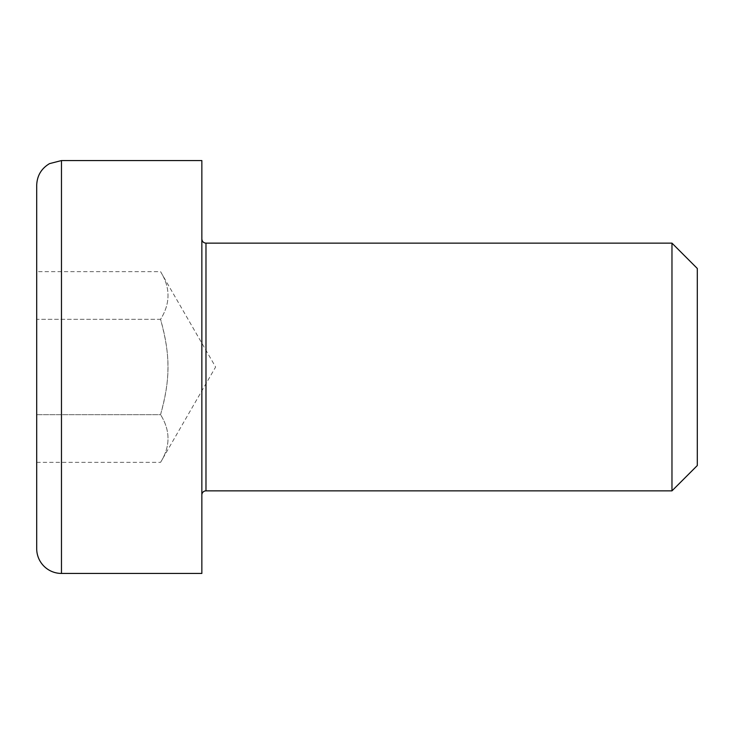 <?xml version="1.0" encoding="UTF-8"?>
<svg xmlns="http://www.w3.org/2000/svg" width="734" height="734" viewBox="0 0 734 734"><rect width="100%" height="100%" fill="white"/><g stroke="black" fill="none" stroke-linecap="round" stroke-linejoin="round"><path stroke-width="0.55" stroke-dasharray="3.67 2.75" d="M201.85 494.991L201.85 239.009L201.85 494.991M671.968 490.863L671.968 243.137M201.85 573.438L201.85 160.562M697.3 268.47L697.3 465.53M36.7 548.665L36.7 185.335M36.7 319.327L36.7 462.347L36.7 414.673L160.562 414.673C170.499 378.212 170.499 355.788 160.562 319.327L36.7 319.327L36.7 271.653L36.7 319.327L160.562 319.327C170.499 303.436 170.499 287.544 160.562 271.653C170.499 287.544 170.499 303.436 160.562 319.327C165.618 336.97 168.077 352.861 167.939 367C168.077 381.139 165.618 397.03 160.562 414.673L36.7 414.673M36.7 462.347L160.562 462.347L215.612 367L160.562 271.653L36.7 271.653M160.562 462.347C170.499 446.456 170.499 430.564 160.562 414.673C170.499 430.564 170.499 446.456 160.562 462.347M205.979 243.137L205.979 490.863M61.472 160.562L61.472 573.438"/><path stroke-width="1.1" d="M201.85 494.991A4.129 4.129 0 0 1 205.979 490.863L205.979 243.137C203.492 242.917 202.116 241.541 201.85 239.009M205.979 243.137L671.968 243.137L671.968 490.863L205.979 490.863M201.85 160.562L201.85 573.438L61.472 573.438A24.773 24.773 0 0 1 36.7 548.665L36.7 185.335C37.03 175.765 41.315 168.526 49.536 163.627L61.472 160.562L201.85 160.562M671.968 490.863L697.3 465.53L697.3 268.47L671.968 243.137M36.7 414.673L36.7 319.327M61.472 573.438L61.472 160.562"/></g></svg>
